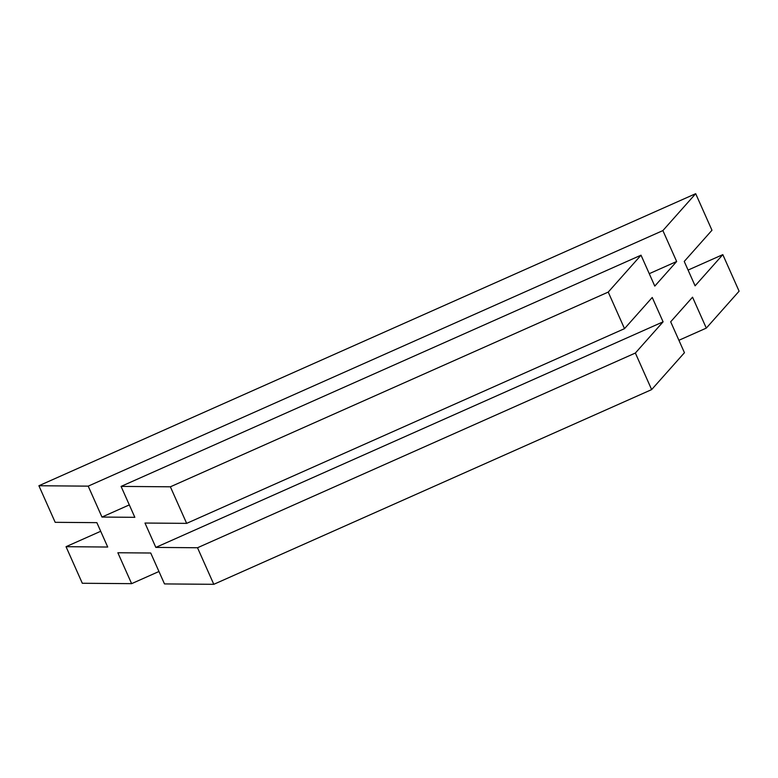 <?xml version="1.0" encoding="UTF-8"?>
<svg xmlns="http://www.w3.org/2000/svg" width="778" height="778" viewBox="0 0 778 778"><rect width="100%" height="100%" fill="white"/><g stroke="black" fill="none" stroke-linecap="round" stroke-linejoin="round"><path stroke-width="1.17" d="M121.076 486.406L134.837 517.321L101.967 517.059L88.206 486.143L38.9 485.744L55.18 522.32L96.861 522.651L107.714 547.031L66.033 546.691L82.312 583.267L131.618 583.656L117.857 552.75L150.728 553.012L164.489 583.918L213.794 584.317L197.515 547.751L155.833 547.411L144.98 523.04L186.652 523.37L170.372 486.804L121.076 486.406L641.023 255.184L654.784 286.1L641.023 255.184L121.076 486.406L170.372 486.804L608.231 292.09L641.023 255.184L608.231 292.09L170.372 486.804L186.652 523.37L624.51 328.656L608.231 292.09L624.51 328.656L186.652 523.37L144.98 523.04L155.833 547.411L663.089 321.839L652.236 297.468L624.51 328.656L652.236 297.468L663.089 321.839L155.833 547.411L197.515 547.751L635.363 353.037L663.089 321.839L635.363 353.037L197.515 547.751L213.794 584.317L651.643 389.603L635.363 353.037L651.643 389.603L213.794 584.317L164.489 583.918L150.728 553.012L117.857 552.75L131.618 583.656L158.955 571.499L131.618 583.656L82.312 583.267L66.033 546.691L107.714 547.031L96.861 522.651L55.18 522.32L38.9 485.744L88.206 486.143L101.967 517.059L134.837 517.321L121.076 486.406M684.445 352.706L651.643 389.603L684.445 352.706L670.675 321.791L684.445 352.706M692.546 297.186L670.675 321.791L692.546 297.186L706.307 328.102L739.1 291.196L722.82 254.63L695.094 285.827L684.241 261.447L711.967 230.249L695.688 193.683L662.885 230.589L676.656 261.496L654.784 286.1L676.656 261.496L649.26 273.681L676.656 261.496L662.885 230.589L88.206 486.143L662.885 230.589L695.688 193.683L38.9 485.744L695.688 193.683L711.967 230.249L684.241 261.447L695.094 285.827L722.82 254.63L688.083 270.073L722.82 254.63L739.1 291.196L706.307 328.102L692.546 297.186M678.912 340.287L706.307 328.102L678.912 340.287M129.304 504.903L101.967 517.059L129.304 504.903M100.702 531.277L66.033 546.691L100.702 531.277"/></g></svg>

